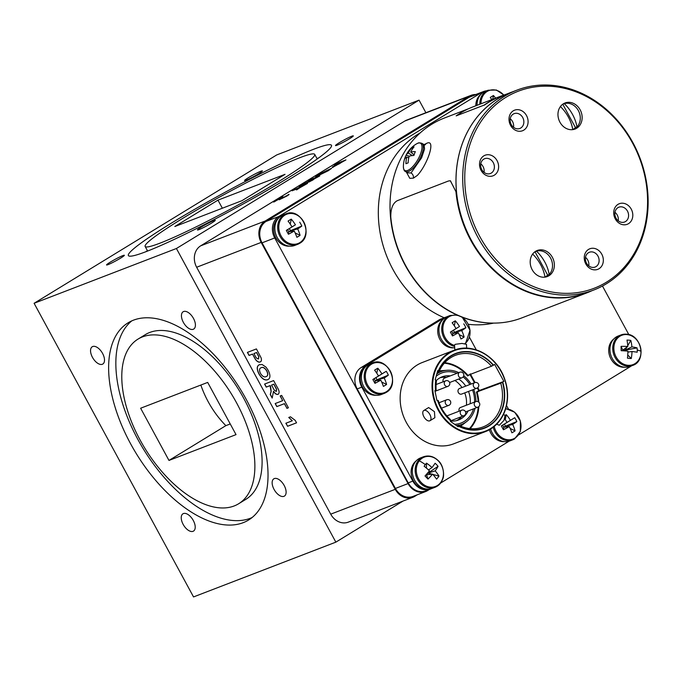 <?xml version="1.0" encoding="UTF-8"?>
<svg xmlns="http://www.w3.org/2000/svg" width="682" height="682" viewBox="0 0 682 682"><rect width="100%" height="100%" fill="white"/><g stroke="black" fill="none" stroke-linecap="round" stroke-linejoin="round"><path stroke-width="1.02" d="M365.202 367.069A15.575 13.146 68.9 0 0 361.383 384.708A15.575 13.146 68.9 0 0 376.046 395.236M458.321 332.722L452.831 333.404L452.49 335.928A26.7 4.45 -25.4 0 0 458.321 332.722A26.7 11.799 59.2 0 1 460.938 338.98A25.336 15.021 175.9 0 0 464.127 337.027A26.7 16.334 -122.1 0 0 461.74 330.625A26.7 4.45 -25.4 0 0 465.874 327.744L454.553 332.347L461.74 330.625M464.127 337.027L459.216 334.623M455.926 333.021L454.553 332.347L452.831 333.404L451.697 331.316L456.07 328.579L450.393 332.057L453.428 330.233M459.489 326.49L453.419 330.258L459.489 326.49A26.7 16.334 -122.1 0 0 455.337 320.83L454.323 325.817M455.337 320.83A25.336 11.782 -50.6 0 0 452.14 322.782A26.7 11.799 59.2 0 1 456.07 328.579M454.553 332.347L453.419 330.258M452.49 335.928A25.336 2.95 -117.9 0 1 451.433 334.01A25.336 2.95 -117.9 0 1 450.393 332.057M463.777 323.873A25.336 23.861 48.2 0 1 464.911 325.766A25.336 23.861 48.2 0 1 465.874 327.744M454.638 346.473A16.317 13.776 68.9 0 1 442.158 332.918A16.317 13.776 68.9 0 1 448.1 316.491A16.317 13.776 68.9 0 1 449.992 315.553L447.187 316.636A16.317 13.776 68.9 0 0 445.286 317.565A16.317 13.776 68.9 0 0 439.771 335.604A16.317 13.776 68.9 0 0 454.706 347.871M294.249 231.045L288.759 231.727L288.418 234.25A26.7 4.45 -25.4 0 0 294.249 231.045A26.7 11.799 59.2 0 1 296.866 237.302A25.336 15.021 175.9 0 0 300.063 235.341A26.7 16.334 -122.1 0 0 297.667 228.947A26.7 4.45 -25.4 0 0 301.811 226.066L290.481 230.669L297.667 228.947M300.063 235.341L295.144 232.946M291.853 231.334L290.481 230.669L288.759 231.727L287.625 229.638L291.998 226.901L286.321 230.38L289.356 228.555M295.425 224.813L289.347 228.581L295.425 224.813A26.7 16.334 -122.1 0 0 291.265 219.144L290.251 224.131M291.265 219.144A25.336 11.782 -50.6 0 0 288.068 221.096A26.7 11.799 59.2 0 1 291.998 226.901M290.481 230.669L289.347 228.581M288.418 234.25A25.336 2.95 -117.9 0 1 287.369 232.323A25.336 2.95 -117.9 0 1 286.321 230.38M299.705 222.196A25.336 23.861 48.2 0 1 300.839 224.088A25.336 23.861 48.2 0 1 301.811 226.066M285.92 213.875C301.112 206.859 314.428 235.546 299.611 243.355L297.642 244.327A16.317 13.776 68.9 0 1 279.415 235.205A16.317 13.776 68.9 0 1 284.027 214.813A16.317 13.776 68.9 0 1 285.92 213.875L283.115 214.949A16.317 13.776 68.9 0 0 281.223 215.887A16.317 13.776 68.9 0 0 276.611 236.279A16.317 13.776 68.9 0 0 294.837 245.409L297.642 244.327A16.317 13.776 68.9 0 0 299.543 243.389M495.592 98.165A26.7 16.334 -122.1 0 0 493.461 95.514L492.702 99.274M493.461 95.514A25.336 11.782 -50.6 0 0 490.273 97.466A26.7 11.799 59.2 0 1 491.841 99.606M479.864 104.218A16.317 13.776 68.9 0 1 486.223 91.175A16.317 13.776 68.9 0 1 488.124 90.237L485.32 91.32A16.317 13.776 68.9 0 0 483.419 92.258A16.317 13.776 68.9 0 0 477.059 105.301M480.87 94.346A15.575 13.146 68.9 0 0 475.831 105.77M326.746 171.335C329.074 169.852 329.27 169.503 327.326 170.27L320.489 173.74C318.196 175.197 318.025 175.538 319.969 174.771L326.814 171.463C329.15 169.989 329.338 169.63 327.394 170.398M328.75 170.031L327.326 170.27M320.046 174.907L318.605 175.138L326.814 171.463M315.74 178.036L313.601 179.34M309.202 181.966L311.572 180.577M317.48 176.459C314.709 177.508 315.229 176.843 319.048 174.456L331.614 168.36M331.571 168.36L328.289 170.73L315.621 176.783M317.411 176.331C314.641 177.38 315.161 176.706 318.98 174.328L331.623 168.266M311.64 180.704L313.669 179.477M308.972 180.636L319.065 176.34M300.592 185.76L312.1 179.596L308.204 180.935L310.719 179.4L319.764 175.913L305.834 183.552M306.764 183.475C305.434 183.961 305.698 183.611 307.556 182.426L299.151 186.476L312.032 179.46M306.687 183.339C305.365 183.825 305.63 183.475 307.488 182.29M292.868 190.483L306.823 183.833M296.542 189.946L299.637 187.882L292.101 190.781L307.514 183.407L299.637 187.882M279.296 199.783L280.268 198.453M279.305 199.758L280.319 198.556M286.048 196.049L289.015 194.532M274.42 201.77L282.203 196.834L283.098 196.697L282.033 198.309L285.57 196.339M282.271 196.962L282.578 197.652M280.259 198.436L273.653 202.068L282.203 196.834M288.256 194.737L288.179 194.609C289.662 194.097 289.168 194.609 286.704 196.126L279.228 199.741M285.323 196.808L289.066 194.421M282.587 198.215L285.494 196.211M281.964 198.181L282.51 198.087M340.582 162.845L341.912 162.035L339.244 163.058L335.723 165.521L341.912 162.035M335.791 165.649L338.528 164.089M338.596 164.217L340.65 162.981M335.143 164.635L345.237 160.338M333.302 167.175C331.912 167.712 331.972 167.465 333.472 166.451L337.812 163.774L334.376 164.933L336.891 163.399L345.936 159.912L333.234 167.047C331.836 167.576 331.895 167.337 333.404 166.323L337.735 163.637M333.472 166.451L333.404 166.323C331.895 167.337 331.836 167.576 333.234 167.047M266.159 376.566C268.06 375.97 268.29 374.086 266.841 370.923C264.931 367.913 263.073 366.822 261.283 367.641L261.172 367.709C259.288 368.34 259.049 370.232 260.473 373.404C262.391 376.379 264.249 377.461 266.048 376.635C267.949 376.038 268.179 374.154 266.73 370.991C264.821 367.982 262.971 366.89 261.172 367.709L260.712 367.93M266.048 376.635L266.653 376.336M276.329 391.332L276.457 389.234L273.772 384.213L271.564 385.066L272.902 387.512C273.832 389.806 274.974 391.084 276.329 391.332L276.517 391.221M261.283 367.641L260.763 367.896M268.401 379.328L267.762 379.627C264.863 380.633 261.965 378.732 259.075 373.924C256.628 368.936 256.79 365.842 259.569 364.623M268.341 379.363L267.659 379.695C264.752 380.701 261.854 378.791 258.964 373.983C256.517 369.005 256.679 365.902 259.458 364.691L262.144 364.512L266.048 367.172L268.214 370.369C270.66 375.39 270.473 378.493 267.659 379.695L267.762 379.627M258.802 365.006L259.458 364.691M276.44 391.263L276.568 389.166L273.874 384.154L271.564 385.066M272.237 397.904L270.362 394.452L271.189 391.408L270.541 386.259L270.166 385.577L266.347 387.052L264.701 384.026M278.392 394.179L278.171 394.281C276.662 394.699 275.119 393.693 273.525 391.263L272.186 398.075L270.26 394.52L271.086 391.477L270.063 385.645L266.236 387.112L264.582 384.068L273.627 380.59L277.233 387.24C279.398 390.718 279.68 393.088 278.06 394.341C276.551 394.767 275.008 393.761 273.422 391.332M280.285 395.944L282.698 400.658L280.166 395.995L281.666 395.407L288.392 407.793L286.994 408.305L284.462 403.642L276.926 406.54L275.281 403.514M284.462 403.642L276.815 406.608L275.161 403.556L282.698 400.658M286.994 408.305L284.351 403.701M288.392 407.793L286.883 408.373M288.853 417.41L292.297 420.777L288.75 417.478L290.489 416.804L295.221 420.376L296.551 422.814L287.616 426.233L285.98 423.207M287.616 426.233L285.86 423.249L292.297 420.777M296.551 422.814L287.514 426.301M258.444 358.945L258.691 356.584L256.577 352.543L253.909 353.574L254.898 355.399C255.886 357.675 257.071 358.86 258.444 358.945L258.666 358.826M258.555 358.877L258.802 356.516L256.577 352.543M256.679 352.475L253.909 353.574M260.541 361.767L260.234 361.912C258.81 362.432 257.259 361.605 255.571 359.44L252.511 354.086L249.152 355.382L247.506 352.355M252.4 354.154L249.041 355.441L247.387 352.398L256.423 348.92L261.078 357.794C261.777 360.096 261.453 361.486 260.123 361.98C258.708 362.5 257.148 361.673 255.469 359.499L252.511 354.086M475.746 94.542A16.24 13.717 68.9 0 0 471.126 95.318L406.6 120.151A16.24 13.717 68.9 0 0 404.716 121.081L200.679 245.835A16.24 13.717 68.9 0 0 196.646 267.25L330.719 514.168A16.24 13.717 68.9 0 0 348.306 522.139L412.832 497.297A16.24 13.717 68.9 0 0 414.724 496.368L417.435 494.706M471.126 95.318A16.24 13.717 68.9 0 0 469.242 96.247L265.204 221.002A16.24 13.717 68.9 0 0 261.172 242.408L395.245 489.326A16.24 13.717 68.9 0 0 412.832 497.297M466.641 157.414A105.574 89.137 68.9 0 0 537.638 288.179A105.574 89.137 68.9 0 0 645.692 222.11A105.574 89.137 68.9 0 0 574.696 91.345A105.574 89.137 68.9 0 0 466.641 157.414M646.212 222.861A107.057 90.391 -111.1 0 1 593.886 289.961A107.057 90.391 -111.1 0 1 497.587 264.215A107.057 90.391 -111.1 0 1 464.63 157.244A107.057 90.391 -111.1 0 1 516.965 90.135A107.057 90.391 -111.1 0 1 613.254 115.889A107.057 90.391 -111.1 0 1 646.212 222.861M513.52 127.287A7.937 6.701 68.9 0 0 510.238 118.77M523.725 123.493A7.937 6.701 68.9 0 0 521.278 115.565A7.937 6.701 68.9 0 0 514.143 113.655A7.937 6.701 68.9 0 0 510.264 118.625A7.937 6.701 68.9 0 0 512.711 126.554A7.937 6.701 68.9 0 0 519.846 128.463A7.937 6.701 68.9 0 0 523.725 123.493M527.894 123.843A11.023 9.309 68.9 0 0 520.477 110.186A11.023 9.309 68.9 0 0 509.19 117.082A11.023 9.309 68.9 0 0 516.606 130.748A11.023 9.309 68.9 0 0 527.894 123.843M588.771 265.886A7.937 6.701 68.9 0 0 585.497 257.37M598.975 262.093A7.937 6.701 68.9 0 0 596.537 254.164A7.937 6.701 68.9 0 0 589.401 252.255A7.937 6.701 68.9 0 0 585.523 257.225A7.937 6.701 68.9 0 0 587.961 265.153A7.937 6.701 68.9 0 0 595.096 267.063A7.937 6.701 68.9 0 0 598.975 262.093M603.144 262.442A11.023 9.309 68.9 0 0 595.727 248.785A11.023 9.309 68.9 0 0 584.44 255.682A11.023 9.309 68.9 0 0 591.857 269.339A11.023 9.309 68.9 0 0 603.144 262.442M618.242 220.832A7.937 6.701 68.9 0 0 614.968 212.315M628.446 217.038A7.937 6.701 68.9 0 0 626.008 209.11A7.937 6.701 68.9 0 0 618.864 207.2A7.937 6.701 68.9 0 0 614.994 212.17A7.937 6.701 68.9 0 0 617.432 220.098A7.937 6.701 68.9 0 0 624.567 222.008A7.937 6.701 68.9 0 0 628.446 217.038M632.615 217.388A11.023 9.309 68.9 0 0 625.198 203.73A11.023 9.309 68.9 0 0 613.911 210.627A11.023 9.309 68.9 0 0 621.328 224.284A11.023 9.309 68.9 0 0 632.615 217.388M484.049 172.341A7.937 6.701 68.9 0 0 480.767 163.825M494.254 168.548A7.937 6.701 68.9 0 0 491.807 160.62A7.937 6.701 68.9 0 0 484.672 158.71A7.937 6.701 68.9 0 0 480.793 163.68A7.937 6.701 68.9 0 0 483.24 171.608A7.937 6.701 68.9 0 0 490.375 173.518A7.937 6.701 68.9 0 0 494.254 168.548M498.423 168.897A11.023 9.309 68.9 0 0 491.006 155.24A11.023 9.309 68.9 0 0 479.719 162.145A11.023 9.309 68.9 0 0 487.136 175.803A11.023 9.309 68.9 0 0 498.423 168.897M581.899 120.288A13.972 11.799 68.9 0 0 577.594 106.332A13.972 11.799 68.9 0 0 565.037 102.965A13.972 11.799 68.9 0 0 558.208 111.729A13.972 11.799 68.9 0 0 562.505 125.684A13.972 11.799 68.9 0 0 575.071 129.043A13.972 11.799 68.9 0 0 581.899 120.288M554.125 267.804A13.972 11.799 68.9 0 0 549.828 253.849A13.972 11.799 68.9 0 0 537.263 250.49A13.972 11.799 68.9 0 0 530.434 259.245A13.972 11.799 68.9 0 0 534.739 273.201A13.972 11.799 68.9 0 0 547.296 276.56A13.972 11.799 68.9 0 0 554.125 267.804M593.886 289.961L587.176 292.544A107.057 90.391 -111.1 0 1 490.887 266.798A107.057 90.391 -111.1 0 1 457.929 159.827A107.057 90.391 -111.1 0 1 510.255 92.718L516.965 90.135M564.253 103.655L562.769 104.227L575.438 127.56L576.929 126.988A13.631 11.509 68.9 0 0 578.353 110.578A13.631 11.509 68.9 0 0 564.253 103.655A24.185 12.805 58.6 0 1 572.59 114.55A24.185 12.805 58.6 0 1 576.929 126.988M572.718 129.546A13.631 11.509 68.9 0 0 573.485 129.12A13.631 11.509 68.9 0 0 575.438 127.56M572.718 129.563A24.185 12.805 -121.4 0 0 568.387 117.125A24.185 12.805 -121.4 0 0 560.399 106.554M416.148 460.904A15.575 13.146 68.9 0 0 412.329 478.542A15.575 13.146 68.9 0 0 426.992 489.071M536.487 251.172L534.995 251.743L547.663 275.085L549.155 274.505A13.631 11.509 68.9 0 0 550.587 258.094A13.631 11.509 68.9 0 0 536.487 251.172A24.185 12.805 58.6 0 1 544.816 262.067A24.185 12.805 58.6 0 1 549.155 274.505M532.633 254.079A24.185 12.805 -121.4 0 1 540.613 264.642A24.185 12.805 -121.4 0 1 544.952 277.08A13.631 11.509 68.9 0 0 545.711 276.645A13.631 11.509 68.9 0 0 547.663 275.085M509.266 426.557L503.776 427.239L503.444 429.762A26.7 4.45 -25.4 0 0 509.266 426.557A26.7 11.799 59.2 0 1 511.884 432.814A25.336 15.021 175.9 0 0 515.081 430.862A26.7 16.334 -122.1 0 0 512.685 424.46A26.7 4.45 -25.4 0 0 516.828 421.578L505.498 426.182L512.685 424.46M515.081 430.862L510.162 428.458M506.871 426.855L505.498 426.182L503.776 427.239L502.643 425.15L507.016 422.414L501.338 425.892L510.443 420.325A26.7 16.334 -122.1 0 0 506.283 414.665L505.268 419.652M504.748 418.884A26.7 11.799 59.2 0 1 507.016 422.414M504.961 415.406A25.336 11.782 -50.6 0 1 506.283 414.665M505.498 426.182L504.365 424.093L514.731 417.708A25.336 23.861 48.2 0 1 515.856 419.601A25.336 23.861 48.2 0 1 516.828 421.578M503.444 429.762A25.336 2.95 -117.9 0 1 502.387 427.844A25.336 2.95 -117.9 0 1 501.338 425.892M490.605 429.038A16.317 13.776 68.9 0 0 509.863 440.922L512.668 439.839A16.317 13.776 68.9 0 0 514.56 438.901M514.731 417.708L510.443 420.325M435.193 470.878A26.7 8.627 -40.9 0 0 438.066 466.326L427.989 473.086L435.193 470.878A26.7 15.004 -143.6 0 1 438.978 476.096L432.891 474.425M438.066 466.326A25.336 22.873 15 0 0 435.099 463.24A26.7 4.083 133.2 0 1 432.013 467.571A26.7 15.004 -143.6 0 0 426.523 463.155L426.438 468.091M428.526 469.958L432.013 467.571M427.75 472.839L426.685 474.732L432.618 474.126A26.7 10.46 40.1 0 1 436.574 479.131A25.336 18.133 162.4 0 0 437.853 477.639A25.336 18.133 162.4 0 0 438.978 476.096M419.294 460.81A15.703 13.256 68.9 0 0 421.323 482.6A15.703 13.256 68.9 0 0 440.444 482.771A15.703 13.256 68.9 0 0 438.415 460.981A15.703 13.256 68.9 0 0 419.294 460.81A26.7 12.805 38.3 0 1 425.321 464.621A25.336 8.678 -63.1 0 0 424.119 466.198A26.7 10.46 40.1 0 1 429.438 470.819A26.7 4.083 133.2 0 1 425.022 475.968A25.336 3.939 -131.7 0 0 427.998 479.054A26.7 8.627 -40.9 0 0 432.618 474.126M427.998 479.054L426.395 474.416M432.013 474.186L427.989 473.086M425.321 464.621A25.336 8.678 -63.1 0 1 426.523 463.155M423.403 456.795L420.598 457.878A16.317 13.776 68.9 0 0 417.58 484.331A16.317 13.776 68.9 0 0 432.32 488.329L435.125 487.246C438.876 485.729 441.442 482.873 442.84 478.704C444.246 476.65 444.076 465.832 438.415 460.785C433.795 456.326 428.79 454.996 423.403 456.795A16.317 13.776 68.9 0 0 420.385 483.248A16.317 13.776 68.9 0 0 435.125 487.246M613.732 339.048A15.575 13.146 68.9 0 0 609.913 356.686A15.575 13.146 68.9 0 0 624.567 367.214M489.395 429.745A15.575 13.146 68.9 0 0 504.527 441.655M278.665 217.976A15.575 13.146 68.9 0 0 274.846 235.622A15.575 13.146 68.9 0 0 289.509 246.142M484.101 105.113L456.164 115.872L484.101 105.113A107.245 90.553 68.9 0 1 500.878 96.128A107.245 90.553 68.9 0 1 505.379 94.559M500.878 96.128L472.933 106.886A107.245 90.553 68.9 0 0 456.164 115.872M500.929 96.273L510.247 92.684A107.1 90.425 68.9 0 0 457.895 159.818A107.1 90.425 -111.1 0 1 510.247 92.684A107.1 90.425 -111.1 0 1 512.48 91.865A107.1 90.425 68.9 0 0 510.247 92.684L500.929 96.273A107.1 90.425 68.9 0 0 484.177 105.241M450.41 180.764L456.105 191.974L450.342 180.756L448.5 180.986L397.274 200.704C392.849 203.125 390.684 208.581 390.786 217.072A107.245 90.553 68.9 0 0 521.662 317.965L586.861 292.868A107.245 90.553 68.9 0 0 591.771 290.779M455.977 191.974A107.245 90.553 68.9 0 0 586.861 292.868M456.105 191.974A107.1 90.425 68.9 0 0 586.81 292.731L587.193 292.578A107.1 90.425 68.9 0 0 589.401 291.691A107.1 90.425 -111.1 0 1 587.193 292.578A107.1 90.425 -111.1 0 1 490.861 266.824A107.1 90.425 -111.1 0 1 457.895 159.818A107.1 90.425 68.9 0 0 490.861 266.824A107.1 90.425 68.9 0 0 587.193 292.578L586.81 292.731M413.906 155.436A25.311 10.776 -81.1 0 1 415.321 151.626A26.666 11.262 -153.9 0 0 410.692 152.095A26.666 21.406 -104.1 0 1 414.051 146.886A25.311 13.512 -117 0 0 412.908 147.227A25.311 13.512 -117 0 0 411.851 147.738A26.666 23.401 60.2 0 0 408.33 153.007A26.666 11.262 -153.9 0 0 406.071 155.181A25.311 22.54 -14.6 0 0 404.665 159A26.666 9.267 14.7 0 1 406.813 157.099A26.666 23.401 60.2 0 0 405.926 163.731A25.311 1.748 -14.8 0 1 406.949 163.322A25.311 1.748 -14.8 0 1 408.134 162.879A26.666 21.406 -104.1 0 1 409.174 156.187A26.666 9.267 14.7 0 1 413.906 155.436M414.119 154.805L410.692 152.095M408.765 157.874L406.813 157.099M409.166 156.229L406.071 155.181M408.33 153.007L412.32 155.59M412.482 148.94L411.851 147.738M416.489 143.893A26.675 26.675 0 0 0 403.377 166.655A15.703 5.823 120 0 0 407.674 170.449A15.703 5.823 120 0 0 420.547 153.851A15.703 5.823 120 0 0 417.725 143.288A15.703 5.823 120 0 0 416.489 143.893L417.878 143.211C418.364 142.7 419.677 142.726 421.808 143.288A16.317 6.053 120 0 1 420.521 157.363A16.317 6.053 120 0 1 408.441 171.54A16.317 6.053 120 0 1 405.517 171.566L407.759 172.853L411.016 172.964L421.578 157.849L424.545 149.077L424.051 144.584L425.082 144.882L424.392 145.087M444.28 118.071A107.1 90.425 68.9 0 0 391.937 185.206A107.1 90.425 68.9 0 0 493.615 323.115A107.1 90.425 -111.1 0 1 391.937 185.206A107.1 90.425 -111.1 0 1 444.28 118.071L468.534 108.736L444.28 118.071M424.102 144.61L426.028 143.68C436.736 137.38 427.742 164.507 417.324 175.427L413.403 178.138L409.797 178.334L406.37 172.052M420.3 132.811A102.811 86.81 68.9 0 0 418.458 133.902A102.811 86.81 68.9 0 0 379.439 228.555A102.811 86.81 68.9 0 0 444.195 317.769M628.83 334.589L602.47 286.031M518.687 434.886L630.509 366.515A16.24 13.717 68.9 0 0 631.438 365.884M486.692 90.791A16.24 13.717 68.9 0 0 483.589 91.516A16.24 13.717 68.9 0 0 481.705 92.454L278.75 216.544A16.24 13.717 68.9 0 0 274.718 237.958L408.075 483.572A16.24 13.717 68.9 0 0 425.662 491.543A16.24 13.717 68.9 0 0 427.554 490.605L429.464 489.437M483.589 91.516L470.93 96.392A16.24 13.717 68.9 0 0 469.037 97.33L266.082 221.42A16.24 13.717 68.9 0 0 262.05 242.835L395.407 488.448A16.24 13.717 68.9 0 0 413.002 496.419L425.662 491.543M468.304 324.308A102.811 86.81 68.9 0 0 493.555 323.115M380.786 380.13L375.288 380.812L374.955 383.335A26.7 4.45 -25.4 0 0 380.786 380.13A26.7 11.799 59.2 0 1 383.395 386.387A25.336 15.021 175.9 0 0 386.592 384.435A26.7 16.334 -122.1 0 0 384.205 378.041A26.7 4.45 -25.4 0 0 388.339 375.151L377.018 379.755L384.205 378.041M386.592 384.435L381.673 382.031M378.391 380.428L377.018 379.755L375.288 380.812L374.154 378.723L378.536 375.987L372.858 379.473L381.954 373.898A26.7 16.334 -122.1 0 0 377.802 368.237L376.788 373.225M377.802 368.237A25.336 11.782 -50.6 0 0 374.606 370.19A26.7 11.799 59.2 0 1 378.536 375.987M377.018 379.755L375.884 377.666L386.242 371.289A25.336 23.861 48.2 0 1 387.376 373.173A25.336 23.861 48.2 0 1 388.339 375.151M374.955 383.335A25.336 2.95 -117.9 0 1 373.898 381.417A25.336 2.95 -117.9 0 1 372.858 379.473M372.457 362.96C387.64 355.953 400.965 384.639 386.148 392.448L384.179 393.412A16.317 13.776 68.9 0 1 365.953 384.29A16.317 13.776 68.9 0 1 370.556 363.898A16.317 13.776 68.9 0 1 372.457 362.96L369.653 364.043A16.317 13.776 68.9 0 0 367.751 364.981A16.317 13.776 68.9 0 0 363.148 385.373A16.317 13.776 68.9 0 0 381.374 394.494L384.179 393.412A16.317 13.776 68.9 0 0 386.08 392.482M386.242 371.289L381.954 373.898M437.179 372.543L438.969 371.852L437.708 370.633L435.193 379.772L436.454 380.991A38.371 32.395 -111.1 0 0 436.199 390.607L434.903 390.607L436.923 400.479L438.219 400.479A38.371 32.395 -111.1 0 0 450.546 419.635L450.35 421.331L458.193 426.779L458.389 425.074L456.684 425.73M478.167 401.749A37.919 32.02 68.9 0 0 476.428 392.116L478.764 390.692L503.887 381.417L494.68 364.452L491.526 366.208L467.903 375.305L467.647 375.935L467.903 375.305A38.371 32.395 -111.1 0 0 444.766 362.705M476.428 392.116L500.733 383.173L503.887 381.417M474.459 382.755L469.983 374.503L470.316 373.83M478.218 407.009A2.984 2.515 -111.1 0 1 477.869 407.18A2.984 2.515 -111.1 0 1 474.536 405.509A2.984 2.515 -111.1 0 1 475.38 401.792A2.984 2.515 -111.1 0 1 475.729 401.621L460.452 407.495A2.984 2.515 68.9 0 0 460.103 407.666A2.984 2.515 68.9 0 0 459.165 411.169M462.26 377.623A2.984 2.515 -111.1 0 1 461.91 377.794A2.984 2.515 -111.1 0 1 458.585 376.123A2.984 2.515 -111.1 0 1 459.429 372.406A2.984 2.515 -111.1 0 1 459.77 372.227L444.493 378.109A2.984 2.515 68.9 0 0 444.153 378.28A2.984 2.515 68.9 0 0 443.215 381.784M459.139 388.689A2.984 2.515 68.9 0 0 458.295 392.414A2.984 2.515 68.9 0 0 461.629 394.077L476.897 388.203A2.984 2.515 -111.1 0 1 473.572 386.532A2.984 2.515 -111.1 0 1 474.416 382.807A2.984 2.515 -111.1 0 1 474.757 382.636L459.48 388.518A2.984 2.515 68.9 0 0 459.139 388.689M466.659 348.161L466.462 344.325L462.021 343.43L455.354 344.299L454.562 344.93L454.817 349.994M496.692 424.187L499.309 425.244L503.998 420.351L505.021 415.457L503.512 414.4M423.897 416.77A5.959 3.154 58.6 0 1 423.769 410.538A5.959 3.154 58.6 0 1 429.856 414.477A5.959 3.154 58.6 0 1 429.984 420.709A5.959 3.154 58.6 0 1 423.897 416.77M429.984 420.709L434.86 417.725L434.443 411.672L428.646 407.555L423.769 410.538M434.997 391.067L436.199 390.607M431.408 488.636A16.24 13.717 -111.1 0 1 430.41 489.079L425.798 490.852A16.24 13.717 -111.1 0 1 408.203 482.882L357.189 388.919A16.24 13.717 -111.1 0 1 361.221 367.504L438.858 320.029A16.24 13.717 -111.1 0 1 440.751 319.099L445.372 317.318A16.24 13.717 -111.1 0 1 446.352 316.994M469.48 337.292L476.309 349.883M506.53 405.543L508.371 408.936M509.113 441.177L440.615 483.061M430.41 489.079A16.24 13.717 -111.1 0 1 412.823 481.108L361.81 387.137A16.24 13.717 -111.1 0 1 365.833 365.731L443.479 318.255A16.24 13.717 -111.1 0 1 445.372 317.318M500.733 383.173A38.371 32.395 -111.1 0 1 487.511 424.733A38.371 32.395 -111.1 0 1 483.044 426.932A38.371 32.395 -111.1 0 1 458.389 425.074M439.396 370.906A30.17 25.473 -111.1 0 1 440.768 370.752L447.017 370.283A28.312 23.904 -111.1 0 1 458.747 372.628M475.039 408.271A28.312 23.904 -111.1 0 1 466.727 421.502L461.774 425.338A30.17 25.473 -111.1 0 1 460.657 426.156M466.727 421.502A28.312 23.904 -111.1 0 1 464.843 422.806A28.312 23.904 -111.1 0 1 458.773 425.27M457.059 425.585A28.312 23.904 -111.1 0 1 456.565 425.653M436.795 373.949A28.312 23.904 -111.1 0 1 437.912 373.207A28.312 23.904 -111.1 0 1 447.017 370.283M473.487 408.868A26.82 22.642 -111.1 0 1 464.135 421.502A26.82 22.642 -111.1 0 1 454.647 424.315M436.139 376.311A26.82 22.642 -111.1 0 1 438.628 374.512A26.82 22.642 -111.1 0 1 456.931 373.327M463.112 376.941A26.82 22.642 -111.1 0 1 469.855 384.529M472.515 389.891A26.82 22.642 -111.1 0 1 474.587 402.056M463.734 375.748A28.312 23.904 -111.1 0 1 471.057 384.068M473.692 389.439A28.312 23.904 -111.1 0 1 475.891 401.562M436.233 380.616A23.094 19.497 -111.1 0 1 439.319 378.195A23.094 19.497 -111.1 0 1 442.004 376.865A23.094 19.497 -111.1 0 1 450.248 375.893M458.671 379.039A23.094 19.497 -111.1 0 1 465.755 386.106M468.508 391.434A23.094 19.497 -111.1 0 1 470.145 403.761M468.125 410.931A23.094 19.497 -111.1 0 1 461.288 418.646A23.094 19.497 -111.1 0 1 458.602 419.976A23.094 19.497 -111.1 0 1 450.521 420.965M440.171 377.709A23.094 19.497 -111.1 0 1 446.48 377.351M454.903 380.488A23.094 19.497 -111.1 0 1 461.987 387.555M464.74 392.883A23.094 19.497 -111.1 0 1 466.386 405.21M461.603 416.617A23.094 19.497 -111.1 0 1 457.52 420.103A23.094 19.497 -111.1 0 1 456.676 420.581M417.162 365.023A43.58 36.802 -111.1 0 1 422.235 362.526L454.127 350.25A43.58 36.802 -111.1 0 1 502.822 374.623A43.58 36.802 -111.1 0 1 490.511 429.097A43.58 36.802 -111.1 0 1 485.439 431.595A43.58 36.802 -111.1 0 1 436.744 407.222A43.58 36.802 -111.1 0 1 449.054 352.747A43.58 36.802 -111.1 0 1 454.127 350.25C472.311 342.594 496.368 355.791 504.237 377.794C507.024 385.168 508.064 392.644 507.374 400.215C505.873 413.19 500.256 422.814 490.529 429.089L485.439 431.595L453.547 443.871A43.58 36.802 -111.1 0 1 404.852 419.498A43.58 36.802 -111.1 0 1 417.162 365.023M438.969 371.852A38.371 32.395 -111.1 0 1 451.015 357.521A38.371 32.395 -111.1 0 1 455.482 355.313A38.371 32.395 -111.1 0 1 491.526 366.208M349.465 138.778A10.136 0.827 -28.5 0 0 353.302 135.897A10.136 0.827 -28.5 0 0 348.366 137.747A10.136 0.827 -28.5 0 0 339.338 142.683A10.136 0.827 -28.5 0 0 335.493 145.564A10.136 0.827 -28.5 0 0 340.437 143.706A10.136 0.827 -28.5 0 0 349.465 138.778M211.429 223.176A10.136 0.827 -28.5 0 0 215.273 220.295A10.136 0.827 -28.5 0 0 210.329 222.153A10.136 0.827 -28.5 0 0 201.301 227.08A10.136 0.827 -28.5 0 0 197.465 229.962A10.136 0.827 -28.5 0 0 202.401 228.112A10.136 0.827 -28.5 0 0 211.429 223.176M120.526 258.171A10.136 0.827 -28.5 0 0 124.363 255.29A10.136 0.827 -28.5 0 0 119.427 257.14A10.136 0.827 -28.5 0 0 110.399 262.067A10.136 0.827 -28.5 0 0 106.554 264.957A10.136 0.827 -28.5 0 0 111.498 263.099A10.136 0.827 -28.5 0 0 120.526 258.171M258.563 173.774A10.136 0.827 -28.5 0 0 262.4 170.884A10.136 0.827 -28.5 0 0 257.464 172.742A10.136 0.827 -28.5 0 0 248.427 177.67A10.136 0.827 -28.5 0 0 244.591 180.56A10.136 0.827 -28.5 0 0 249.535 178.701A10.136 0.827 -28.5 0 0 258.563 173.774M183.16 524.398A10.136 5.362 -121.4 0 0 193.509 531.09A10.136 5.362 -121.4 0 0 193.296 520.494A10.136 5.362 -121.4 0 0 182.938 513.802A10.136 5.362 -121.4 0 0 183.16 524.398M92.462 357.342A10.136 5.362 -121.4 0 0 102.811 364.043A10.136 5.362 -121.4 0 0 102.59 353.447A10.136 5.362 -121.4 0 0 92.241 346.754A10.136 5.362 -121.4 0 0 92.462 357.342M183.364 322.356A10.136 5.362 -121.4 0 0 193.714 329.048A10.136 5.362 -121.4 0 0 193.5 318.451A10.136 5.362 -121.4 0 0 183.143 311.759A10.136 5.362 -121.4 0 0 183.364 322.356M274.062 489.403A10.136 5.362 -121.4 0 0 284.42 496.095A10.136 5.362 -121.4 0 0 284.198 485.507A10.136 5.362 -121.4 0 0 273.849 478.807A10.136 5.362 -121.4 0 0 274.062 489.403M299.756 157.73A96.477 7.911 -28.5 0 0 202.869 206.467A96.477 7.911 -28.5 0 0 145.138 246.458A96.477 7.911 -28.5 0 0 160.108 243.116A96.477 7.911 -28.5 0 0 256.995 194.379A96.477 7.911 -28.5 0 0 314.717 154.388A96.477 7.911 -28.5 0 0 299.756 157.73M318.724 157.874A115.556 9.471 -28.5 0 0 318.306 158.036A115.556 9.471 -28.5 0 0 316.977 158.548M147.406 250.626A115.556 9.471 -28.5 0 0 145.888 251.718M146.298 251.556A115.556 9.471 -28.5 0 0 262.348 193.185A115.556 9.471 -28.5 0 0 331.478 145.292A115.556 9.471 -28.5 0 0 313.558 149.29A115.556 9.471 -28.5 0 0 197.516 207.669A115.556 9.471 -28.5 0 0 128.378 255.562A115.556 9.471 -28.5 0 0 146.298 251.556M238.657 503.742L245.887 499.318A96.477 51.09 -121.4 0 0 243.798 398.433A96.477 51.09 -121.4 0 0 145.223 334.692L138.003 339.107A96.477 51.09 -121.4 0 0 140.083 439.992A96.477 51.09 -121.4 0 0 238.657 503.742A96.477 51.09 -121.4 0 0 236.577 402.857A96.477 51.09 -121.4 0 0 138.003 339.107M131.805 320.864A115.556 61.184 -121.4 0 0 137.773 439.251A115.556 61.184 -121.4 0 0 252.076 517.561M130.543 443.667A115.556 61.184 -121.4 0 0 248.606 520.008A115.556 61.184 -121.4 0 0 246.108 399.183A115.556 61.184 -121.4 0 0 128.054 322.842A115.556 61.184 -121.4 0 0 130.543 443.667M285.033 174.328L241.897 200.704L174.831 226.518L217.967 200.141L285.033 174.328M217.967 200.141L222.358 208.223M168.974 460.435L140.628 408.228L207.686 382.414L236.032 434.622L168.974 460.435L225.861 425.645L230.243 423.957M200.84 385.049A93.877 79.257 68.9 0 0 225.861 425.645M425.892 112.726L419.055 100.143L276.739 154.925L34.1 303.285L193.535 596.929L335.851 542.147L403.011 501.082M419.055 100.143L176.416 248.504L335.851 542.147M176.416 248.504L34.1 303.285M442.737 319.662A15.575 13.146 68.9 0 0 438.918 337.3A15.575 13.146 68.9 0 0 453.581 347.82M637.073 347.897A26.7 7.8 175.5 0 0 631.882 346.882A26.7 15.388 -82.8 0 0 630.807 340.429A25.336 17.51 -27.4 0 0 626.988 340.071A26.7 10.844 94 0 1 627.79 346.49A26.7 7.8 175.5 0 0 621.063 346.371A25.336 3.649 -93.2 0 0 621.106 348.502A25.336 3.649 -93.2 0 0 621.174 350.684A26.7 3.257 1.5 0 1 627.909 351.111A26.7 10.844 94 0 1 627.449 358.152A25.336 9.292 -161.6 0 0 631.268 358.519A26.7 15.388 -82.8 0 0 632.001 351.503A26.7 3.257 1.5 0 1 637.184 352.219A25.336 23.154 117.1 0 0 637.218 350.045A25.336 23.154 117.1 0 0 637.073 347.897L625.121 350.156L626.869 347.164M627.892 352.091L632.001 351.503M631.268 358.519L627.747 355.032M630.807 340.429L627.738 345.68M631.882 346.882L625.121 350.156L623.05 349.96L627.79 346.49M621.063 346.371L623.075 350.778M625.138 350.906L625.121 350.156M626.443 334.214A16.317 13.776 68.9 0 0 620.987 334.939L618.182 336.021A16.317 13.776 68.9 0 0 610.279 353.08A16.317 13.776 68.9 0 0 624.448 367.206A16.317 13.776 68.9 0 0 629.904 366.473L632.708 365.399C646.775 361.085 641.617 334.649 626.622 334.189L620.987 334.939A16.317 13.776 68.9 0 0 613.084 352.006A16.317 13.776 68.9 0 0 627.252 366.123A16.317 13.776 68.9 0 0 632.708 365.399M458.355 315.63A15.703 13.256 68.9 0 0 448.995 316.798A15.703 13.256 68.9 0 0 445.09 337.496A15.703 13.256 68.9 0 0 454.587 345.467M464.902 343.634A15.703 13.256 68.9 0 0 467.818 323.6A15.703 13.256 68.9 0 0 461.245 316.832M281.027 235.819A15.703 13.256 68.9 0 0 299.858 242.622A15.703 13.256 68.9 0 0 303.754 221.923A15.703 13.256 68.9 0 0 284.923 215.111A15.703 13.256 68.9 0 0 281.027 235.819M503.742 95.096A15.703 13.256 68.9 0 0 487.118 91.482A15.703 13.256 68.9 0 0 480.989 103.783M395.245 489.326L330.719 514.168M261.172 242.408L196.646 267.25M265.204 221.002L200.679 245.835M469.242 96.247L404.716 121.081M493.222 427.247A16.317 13.776 68.9 0 0 512.668 439.839L514.629 438.867L520.34 431.399L520.375 421.067L514.714 412.218L505.746 408.578M494.22 426.446A15.703 13.256 68.9 0 0 496.044 431.331A15.703 13.256 68.9 0 0 514.876 438.134A15.703 13.256 68.9 0 0 518.772 417.435A15.703 13.256 68.9 0 0 505.626 408.978M413.403 178.138A4.467 3.768 68.3 0 0 411.016 172.964M426.028 143.68A4.467 3.76 -111.5 0 1 424.852 144.865M408.075 483.572L395.407 488.448M274.718 237.958L262.05 242.835M278.75 216.544L266.082 221.42M481.705 92.454L469.037 97.33M367.555 384.904A15.703 13.256 68.9 0 0 386.387 391.707A15.703 13.256 68.9 0 0 390.283 371.008A15.703 13.256 68.9 0 0 371.451 364.205A15.703 13.256 68.9 0 0 367.555 384.904M449.489 353.054A43.137 36.419 68.9 0 0 438.79 409.925A43.137 36.419 68.9 0 0 490.52 428.62A43.137 36.419 68.9 0 0 501.227 371.75A43.137 36.419 68.9 0 0 449.489 353.054M493.222 365.33A39.727 33.546 68.9 0 0 438.517 371.059M438.321 370.914A40.042 33.81 -111.1 0 1 493.521 365.16M502.736 382.125A40.042 33.81 -111.1 0 1 489.054 425.909A40.042 33.81 -111.1 0 1 458.474 426.173M458.534 425.943A39.727 33.546 68.9 0 0 488.832 425.662A39.727 33.546 68.9 0 0 502.429 382.295M437.742 400.377A39.727 33.546 68.9 0 0 450.691 420.496M450.632 420.734A40.042 33.81 -111.1 0 1 437.537 400.394M435.994 380.198A39.727 33.546 68.9 0 0 435.721 390.505M435.525 390.522A40.042 33.81 -111.1 0 1 435.798 380.053M469.983 374.503L467.647 375.935A37.919 32.02 68.9 0 0 444.314 363.208M478.764 390.692L477.306 388.007M470.563 374.282L475.047 382.542M477.818 387.64L479.523 390.795L477.119 392.269A38.371 32.395 -111.1 0 1 478.807 402.201M464.195 415.577A2.984 2.515 -111.1 0 1 463.845 415.747A2.984 2.515 -111.1 0 1 460.521 414.085A2.984 2.515 -111.1 0 1 461.364 410.359A2.984 2.515 -111.1 0 1 461.705 410.189L446.881 415.901M449.208 405.176A2.984 2.515 -111.1 0 1 448.858 405.347A2.984 2.515 -111.1 0 1 445.534 403.676A2.984 2.515 -111.1 0 1 446.378 399.95A2.984 2.515 -111.1 0 1 446.719 399.78L439.02 402.747M448.244 386.191A2.984 2.515 -111.1 0 1 447.895 386.362A2.984 2.515 -111.1 0 1 444.562 384.699A2.984 2.515 -111.1 0 1 445.406 380.974A2.984 2.515 -111.1 0 1 445.755 380.803L436.096 384.52M477.247 388.032A2.984 2.515 -111.1 0 1 476.897 388.203A2.984 2.984 0 0 0 478.5 384.102A2.984 2.984 0 0 0 474.757 382.636M412.823 481.108L408.203 482.882M361.81 387.137L357.189 388.919M365.833 365.731L361.221 367.504M443.479 318.255L438.858 320.029M478.815 406.591A38.371 32.395 -111.1 0 1 470.137 428.628M469.472 428.56A37.919 32.02 68.9 0 0 478.184 407.035M641.037 351.239A15.703 13.256 68.9 0 0 627.056 334.581A15.703 13.256 68.9 0 0 613.86 348.638A15.703 13.256 68.9 0 0 627.841 365.288A15.703 13.256 68.9 0 0 641.037 351.239A26.7 5.558 178.5 0 0 637.218 350.045M449.992 315.553L456.906 314.982M462.234 317.224L470.051 330.258L465.439 343.737M264.505 248.538L265.042 248.333M258.879 232.826L259.791 232.477M488.124 90.237L496.402 90.015L503.87 95.045M397.887 493.043L398.638 492.754M421.808 143.288L424.051 144.584M403.377 166.655C403.548 169.494 404.264 171.131 405.517 171.566M465.567 411.911L477.869 407.18A2.984 2.984 0 0 0 479.472 403.079A2.984 2.984 0 0 0 475.729 401.621M450.572 420.862L463.845 415.747A2.984 2.984 0 0 0 465.448 411.655A2.984 2.984 0 0 0 461.705 410.189M441.527 408.168L448.858 405.347A2.984 2.984 0 0 0 450.461 401.246A2.984 2.984 0 0 0 446.719 399.78M435.048 391.306L447.895 386.362A2.984 2.984 0 0 0 449.498 382.27A2.984 2.984 0 0 0 445.755 380.803M449.608 382.525L461.91 377.794A2.984 2.984 0 0 0 463.513 373.693A2.984 2.984 0 0 0 459.77 372.227M147.627 251.044L145.138 246.458M317.207 158.966L314.717 154.388"/></g></svg>

